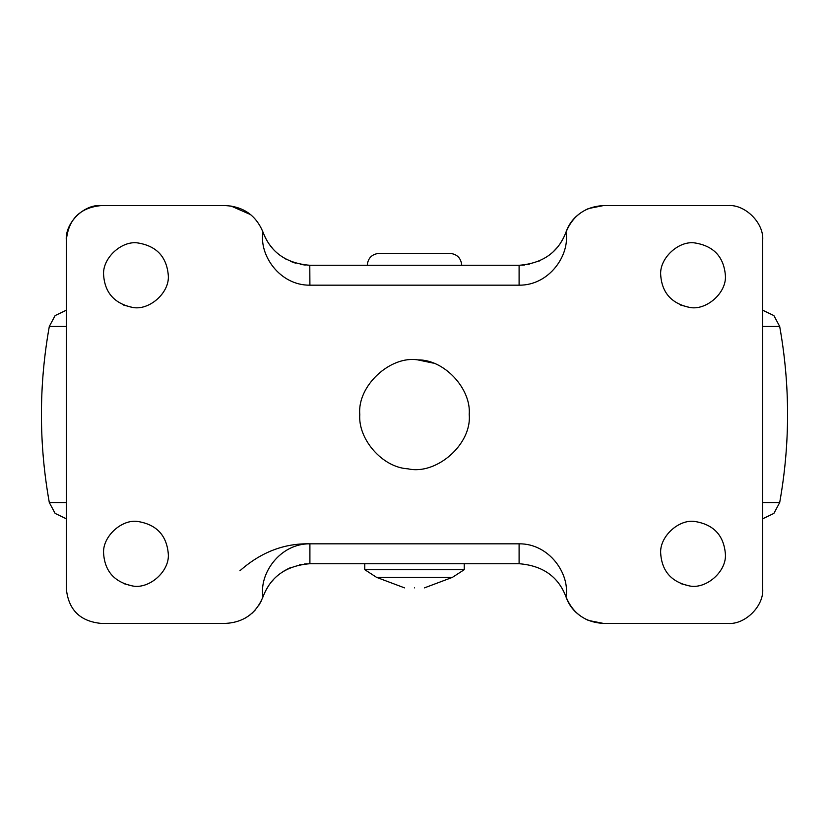 <?xml version="1.0" encoding="UTF-8"?>
<svg xmlns="http://www.w3.org/2000/svg" width="829" height="829" viewBox="0 0 829 829"><rect width="100%" height="100%" fill="white"/><g stroke="black" fill="none" stroke-linecap="round" stroke-linejoin="round"><path stroke-width="1.24" d="M168.287 275.228C166.65 256.762 156.526 246.006 137.925 242.959C121.645 240.296 102.04 258.358 103.625 275.228C104.931 292.751 114.433 303.455 132.143 307.331C148.764 311.155 169.935 292.927 168.287 275.228C166.65 256.762 156.526 246.006 137.925 242.959M123.324 304.989L132.143 307.331M433.36 363.133L417.837 359.89C390.272 355.382 357.112 385.941 359.786 414.5C357.879 438.883 382.179 467.535 408.044 468.831C436.178 475.297 472.012 444.458 469.214 414.5C471.369 388.863 444.375 359.434 417.837 359.89M359.786 414.5C357.879 438.883 382.179 467.535 408.044 468.831M725.375 275.228C723.738 256.762 713.614 246.006 695.013 242.959C678.733 240.296 659.128 258.358 660.713 275.228C662.019 292.751 671.521 303.455 689.231 307.331C705.852 311.155 727.023 292.927 725.375 275.228C723.738 256.762 713.614 246.006 695.013 242.959M680.412 304.989L689.231 307.331M725.375 553.772C723.738 535.306 713.614 524.55 695.013 521.503C678.733 518.84 659.128 536.902 660.713 553.772C662.019 571.295 671.521 581.999 689.231 585.875C705.852 589.699 727.023 571.471 725.375 553.772C723.738 535.306 713.614 524.55 695.013 521.503M680.412 583.533L689.231 585.875M168.287 553.772C166.65 535.306 156.526 524.55 137.925 521.503C121.645 518.84 102.04 536.902 103.625 553.772C104.931 571.295 114.433 581.999 132.143 585.875C148.764 589.699 169.935 571.471 168.287 553.772C166.65 535.306 156.526 524.55 137.925 521.503M123.324 583.533L132.143 585.875M239.923 570.766C260.886 552.197 284.212 543.213 309.901 543.824L519.099 543.824C549.254 543.461 570.114 573.979 566 596.88C558.404 576.663 542.767 565.606 519.099 563.72L309.901 563.72C286.243 565.596 270.606 576.652 263 596.88C258.886 573.989 279.736 543.461 309.901 543.824L309.901 563.72M519.099 285.176L309.901 285.176C279.746 285.539 258.886 255.021 263 232.12C270.596 252.337 286.233 263.394 309.901 265.28L519.099 265.28C542.757 263.404 558.394 252.348 566 232.12C570.114 255.011 549.264 285.539 519.099 285.176L519.099 265.28M250.845 214.721L230.897 205.965M305.279 265.062L300.554 264.399M295.57 263.176L290.689 261.415M286.679 259.529L284.274 258.171M278.264 253.923L277.591 253.353M272.409 248.234L269.363 244.368M267.912 242.213L266.72 240.223M265.342 237.654L264.13 235.011M563.43 238.11L560.425 243.218M557.171 247.55L553.907 251.073M539.824 260.752L538.923 261.156M529.275 264.223L527.928 264.492M524.664 264.969L521.856 265.207M588.476 208.545C577.139 213.675 569.647 221.53 566 232.12C572.932 215.478 585.409 206.639 603.408 205.592L588.476 208.545M566 596.88C569.647 607.47 577.139 615.325 588.476 620.455L603.408 623.408C585.409 622.361 572.932 613.522 566 596.88M250.648 614.444L245.498 618.009M251.933 613.346L255.415 609.843M258.544 605.771L261.073 601.419M265.581 590.89L268.575 585.771M271.808 581.481L273.684 579.367M283.653 571.212L288.046 568.777M289.124 568.269L290.741 567.554M299.57 564.808L301.155 564.497M304.336 564.031L307.144 563.793M209.861 205.592L101.138 205.592C83.916 204.038 64.766 223.188 66.32 240.41L66.32 588.59C68.382 609.74 79.988 621.346 101.138 623.408L225.488 623.408C243.539 622.403 256.037 613.564 263 596.88M263 232.12C256.037 215.436 243.539 206.597 225.488 205.592L101.138 205.592C79.988 207.654 68.382 219.26 66.32 240.41M762.68 240.41C764.234 223.188 745.084 204.038 727.862 205.592C745.084 204.038 764.234 223.188 762.68 240.41L762.68 588.59C764.234 605.812 745.084 624.962 727.862 623.408C745.084 624.962 764.234 605.812 762.68 588.59M603.408 205.592L727.862 205.592M727.862 623.408L603.408 623.408M364.853 569.689L464.24 569.689L464.24 563.72M364.791 569.689L376.594 577.367L404.552 587.875M414.5 265.28L461.753 265.28C461.017 258.047 457.038 254.068 449.815 253.342M379.195 253.342L449.805 253.342M367.257 265.28L367.247 265.28C367.983 258.047 371.962 254.068 379.185 253.342M414.5 587.875C427.329 587.875 427.329 587.875 414.5 587.875C401.671 587.875 401.671 587.875 414.5 587.875M66.32 326.419L49.315 326.419L55.108 315.59L66.32 310.212M762.68 310.212L773.892 315.59L779.685 326.419L762.68 326.419M779.685 326.419C790.192 385.143 790.192 443.857 779.685 502.581L762.68 502.581M66.32 502.581L49.315 502.581L55.118 513.41L66.32 518.788M309.901 285.176L309.787 265.28M519.099 563.72L519.099 543.824M376.656 577.367L452.385 577.367M779.685 502.581L773.882 513.41L762.68 518.788M49.315 326.419C38.808 385.143 38.808 443.857 49.315 502.581M364.76 563.72L364.76 569.689M464.24 569.689L452.406 577.367L424.448 587.875"/></g></svg>

